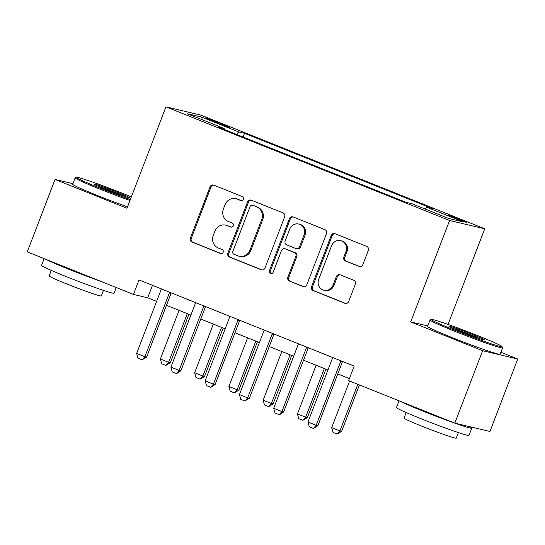 <?xml version="1.0" encoding="UTF-8"?>
<svg xmlns="http://www.w3.org/2000/svg" width="545" height="545" viewBox="0 0 545 545"><rect width="100%" height="100%" fill="white"/><g stroke="black" fill="none" stroke-linecap="round" stroke-linejoin="round"><path stroke-width="0.82" d="M243.486 199.341A2.132 2.023 -76.7 0 0 242.362 196.595L213.776 185.143A3.052 2.895 -76.7 0 0 209.995 186.915L190.348 238.104A3.052 2.895 -76.7 0 0 191.942 242.021L220.527 253.473A2.132 2.023 -76.7 0 0 223.178 252.24A2.132 2.023 -76.7 0 0 222.06 249.494L218.361 248.009A9.756 9.265 -76.7 0 1 213.245 235.46L214.88 231.196A9.756 9.265 -76.7 0 1 225.739 225.146A9.756 9.265 -76.7 0 1 226.986 225.541L230.685 227.027A2.132 2.023 -76.7 0 0 233.328 225.787A2.132 2.023 -76.7 0 0 232.211 223.048L228.512 221.563A9.756 9.265 -76.7 0 1 223.396 209.014L225.03 204.75A9.756 9.265 -76.7 0 1 235.89 198.7A9.756 9.265 -76.7 0 1 237.136 199.095L240.835 200.58A2.132 2.023 -76.7 0 0 243.486 199.341M460.43 219.458A9.939 0.443 21 0 0 448.113 215.18A9.939 0.443 21 0 0 454.353 218.02A9.939 0.443 21 0 0 466.67 222.305A9.939 0.443 21 0 0 460.43 219.458M359.026 266.464A3.052 2.895 -76.7 0 0 362.813 264.693L368.325 250.332A3.052 2.895 -76.7 0 0 366.724 246.415L334.977 233.696A3.052 2.895 -76.7 0 0 331.197 235.46L311.549 286.65A3.052 2.895 -76.7 0 0 313.143 290.574L344.89 303.293A3.052 2.895 -76.7 0 0 348.671 301.521L355.333 284.177A3.052 2.895 -76.7 0 0 353.732 280.253L340.148 274.809A3.052 2.895 -76.7 0 0 336.367 276.581L333.063 285.185A8.155 7.746 -76.7 0 1 323.989 290.24A8.155 7.746 -76.7 0 1 318.668 279.415L331.605 245.713A8.155 7.746 -76.7 0 1 340.68 240.658A8.155 7.746 -76.7 0 1 346 251.483L343.841 257.097A3.052 2.895 -76.7 0 0 345.441 261.021L359.823 266.648M427.798 325.951L410.678 321.904L482.632 350.721L454.823 423.158L489.948 431.463L517.75 359.032L500.882 352.274M410.678 321.904L449.605 220.5L165.925 106.861L201.05 115.165L484.73 228.805L449.605 220.5M72.894 183.665L55.052 179.448L126.999 208.272L165.925 106.861M55.052 179.448L27.25 251.879L133.457 294.423L147.695 297.795L156.626 301.371M454.823 423.158L348.616 380.614L354.175 366.124L139.016 279.939L133.457 294.423M284.654 216.821A3.052 2.895 -76.7 0 0 283.053 212.897L251.306 200.178A3.052 2.895 -76.7 0 0 247.525 201.943L227.878 253.139A3.052 2.895 -76.7 0 0 229.472 257.056L261.219 269.775A3.052 2.895 -76.7 0 0 265.006 268.011L284.654 216.821M293.142 216.937L324.888 229.656A3.052 2.895 -76.7 0 1 326.489 233.573L306.835 284.769A3.052 2.895 -76.7 0 1 303.054 286.534L289.47 281.091A3.052 2.895 -76.7 0 1 287.869 277.167L295.84 256.409A3.052 2.895 -76.7 0 0 294.239 252.485L285.233 248.874A3.052 2.895 -76.7 0 0 281.445 250.646L273.154 272.255A2.132 2.023 -76.7 0 1 270.776 273.576A2.132 2.023 -76.7 0 1 269.387 270.749L289.361 218.702A3.052 2.895 -76.7 0 1 293.142 216.937M211.61 120.765L217.639 123.184A9.633 0.429 21 0 0 229.574 127.332A9.633 0.429 21 0 0 223.525 124.573L217.496 122.162A9.633 0.429 21 0 0 205.56 118.013A9.633 0.429 21 0 0 211.61 120.765M224.097 129.424L224.145 128.497L218.402 127.142L406.148 202.352L411.891 203.707L448.896 218.531L463.516 221.985L426.51 207.168L432.253 208.524L244.507 133.314L238.765 131.958L236.796 134.513M224.145 128.497L187.146 113.68L201.759 117.134L238.765 131.958M482.632 350.721L517.75 359.032M448.024 324.425L484.73 228.805M166.463 305.309L190.886 315.092M200.724 319.036L225.146 328.819M234.99 332.757L259.413 342.539M269.25 346.484L293.673 356.267M303.51 360.204L327.933 369.994M337.771 373.931L349.393 378.584M152.477 285.328L147.695 297.795M243.084 137.027L244.507 133.314M425.1 209.001L426.51 207.168M202.229 119.723L201.759 117.134M241.571 200.717L238.083 199.32A9.756 9.265 -76.7 0 0 236.837 198.925L235.89 198.7M225.739 225.146L226.686 225.371A9.756 9.265 -76.7 0 1 227.933 225.766L231.414 227.163M213.858 185.177A3.052 2.895 -76.7 0 0 210.949 187.139L191.295 238.328A3.052 2.895 -76.7 0 0 192.896 242.246L221.263 253.616M251.388 200.213A3.052 2.895 -76.7 0 0 248.479 202.168L228.825 253.364A3.052 2.895 -76.7 0 0 230.426 257.281L262.091 269.966M252.737 205.349A2.132 2.023 -76.7 0 0 250.094 206.582L232.844 251.518A2.132 2.023 -76.7 0 0 233.962 254.263L237.865 255.823A9.756 9.265 -76.7 0 0 239.112 256.218A9.756 9.265 -76.7 0 0 249.964 250.175L261.757 219.458A9.756 9.265 -76.7 0 0 256.641 206.909L253.691 205.574A2.132 2.023 -76.7 0 0 253.418 205.485L252.464 205.261M239.112 256.218L240.059 256.443A9.756 9.265 -76.7 0 0 250.918 250.4L249.964 250.175M253.691 205.574L257.587 207.134A9.756 9.265 -76.7 0 1 262.704 219.683L250.918 250.4M303.926 286.725L289.47 281.091M284.837 248.752L285.791 248.976A3.052 2.895 -76.7 0 1 286.18 249.099L295.192 252.71A3.052 2.895 -76.7 0 1 296.787 256.634L288.823 277.391A3.052 2.895 -76.7 0 0 290.417 281.315M293.224 216.971A3.052 2.895 -76.7 0 0 290.308 218.927L270.334 270.974A2.132 2.023 -76.7 0 0 271.267 273.631M304.11 234.868A8.155 7.746 -76.7 0 0 298.789 224.043A8.155 7.746 -76.7 0 0 289.715 229.098L285.158 240.972A3.052 2.895 -76.7 0 0 286.759 244.896L295.772 248.506A3.052 2.895 -76.7 0 0 299.552 246.742L304.11 234.868L305.057 235.093A8.155 7.746 -76.7 0 0 299.736 224.268L298.789 224.043M296.16 248.629L297.107 248.854A3.052 2.895 -76.7 0 0 300.499 246.967L299.552 246.742M305.057 235.093L300.499 246.967M340.68 240.658L341.626 240.883A8.155 7.746 -76.7 0 1 346.947 251.708L344.794 257.322A3.052 2.895 -76.7 0 0 346.388 261.246L359.898 266.655M323.989 290.24L324.936 290.465A8.155 7.746 -76.7 0 0 334.01 285.41L333.063 285.185M340.223 274.844A3.052 2.895 -76.7 0 0 337.314 276.805L334.01 285.41M335.059 233.73A3.052 2.895 -76.7 0 0 332.143 235.685L312.496 286.874A3.052 2.895 -76.7 0 0 314.097 290.798L345.762 303.483M179.067 310.357L160.38 359.019L168.603 362.316L187.282 313.654M170.312 362.718L165.816 365.429L168.603 362.316L170.312 362.718L188.904 314.302M165.816 365.429L161.702 363.781L160.38 359.019M169.733 292.243A3.107 2.95 -76.7 0 0 169.345 292.965L144.875 356.703L146.585 357.104L142.082 359.816L137.974 358.167L136.652 353.412L161.122 289.668A3.107 2.95 -76.7 0 0 161.313 288.87M171.293 292.869A3.107 2.95 -76.7 0 0 171.048 293.367L146.585 357.104M136.652 353.412L144.875 356.703L142.082 359.816M213.327 324.084L194.647 372.746L202.863 376.036L221.549 327.375M204.573 376.445L200.076 379.15L202.863 376.036L204.573 376.445L223.164 328.022M200.076 379.15L195.968 377.501L194.647 372.746M247.587 337.805L228.907 386.473L237.13 389.764L255.809 341.102M238.833 390.166L234.336 392.877L237.13 389.764L238.833 390.166L257.424 341.749M234.336 392.877L230.228 391.228L228.907 386.473M281.847 351.532L263.167 400.194L271.39 403.491L290.069 354.822M273.099 403.893L268.596 406.597L271.39 403.491L273.099 403.893L291.684 355.469M268.596 406.597L264.488 404.955L263.167 400.194M203.994 305.963A3.107 2.95 -76.7 0 0 203.605 306.685L179.135 370.43L180.845 370.832L176.628 373.604L172.234 371.894L170.912 367.132L195.383 303.395A3.107 2.95 -76.7 0 0 195.573 302.598M205.554 306.59A3.107 2.95 -76.7 0 0 205.308 307.094L180.845 370.832M170.912 367.132L179.135 370.43L176.348 373.536M238.254 319.69A3.107 2.95 -76.7 0 0 237.865 320.412L213.395 384.15L215.105 384.559L210.888 387.331L206.494 385.615L205.172 380.86L229.643 317.115A3.107 2.95 -76.7 0 0 229.84 316.318M239.814 320.317A3.107 2.95 -76.7 0 0 239.575 320.814L215.105 384.559M205.172 380.86L213.395 384.15L210.608 387.263M272.514 333.411A3.107 2.95 -76.7 0 0 272.125 334.133L247.655 397.877L249.365 398.279L244.869 400.991L240.754 399.342L239.432 394.58L263.903 330.842A3.107 2.95 -76.7 0 0 264.1 330.045M274.074 334.037A3.107 2.95 -76.7 0 0 273.835 334.541L249.365 398.279M239.432 394.58L247.655 397.877L244.869 400.991M316.107 365.252L297.427 413.921L305.65 417.211L324.329 368.549M307.36 417.613L302.857 420.324L305.65 417.211L307.36 417.613L325.944 369.197M302.857 420.324L298.749 418.676L297.427 413.921M306.774 347.138A3.107 2.95 -76.7 0 0 306.385 347.86L281.915 411.598L283.625 412.006L279.415 414.779L275.014 413.062L273.692 408.307L298.163 344.563A3.107 2.95 -76.7 0 0 298.36 343.766M308.334 347.764A3.107 2.95 -76.7 0 0 308.095 348.262L283.625 412.006M273.692 408.307L281.915 411.598L279.129 414.711M131.352 196.936A37.898 1.676 21 0 0 123.293 193.645A37.898 1.676 21 0 0 76.389 177.268A37.898 1.676 21 0 0 100.13 188.168A37.898 1.676 21 0 0 130.344 199.565M129.989 200.485A38.831 1.717 -159 0 1 99.51 188.965A38.831 1.717 -159 0 1 75.128 177.861A38.831 1.717 -159 0 1 75.19 177.799L76.389 177.268M117.502 192.276A18.952 0.838 -159 0 1 129.369 197.726A18.952 0.838 -159 0 1 105.921 189.537A18.952 0.838 -159 0 1 94.026 184.155A18.952 0.838 -159 0 1 117.502 192.276M125.704 196.813A18.019 0.797 21 0 0 116.882 193.073A18.019 0.797 21 0 0 97.357 185.934M116.221 287.522L114.041 293.19A38.831 1.717 -159 0 1 65.925 276.465A38.831 1.717 -159 0 1 41.536 265.361L44.118 258.637M100.035 281.036A38.831 1.717 -159 0 1 68.704 269.223A38.831 1.717 -159 0 1 46.359 259.536M103.468 290.403L101.336 295.955A27.959 1.24 -159 0 1 66.688 283.918A27.959 1.24 -159 0 1 49.132 275.92L51.264 270.368M127.544 206.855A38.831 1.717 -159 0 1 97.064 195.342A38.831 1.717 -159 0 1 72.683 184.23L75.128 177.861M478.231 335.822A37.898 1.676 21 0 0 431.333 319.445A37.898 1.676 21 0 0 455.075 330.345A37.898 1.676 21 0 0 502.027 346.586A37.898 1.676 21 0 0 478.231 335.822M502.027 346.586L502.565 347.785A38.831 1.717 -159 0 1 502.572 347.873A38.831 1.717 -159 0 1 454.455 331.149A38.831 1.717 -159 0 1 430.066 320.038A38.831 1.717 -159 0 1 430.128 319.983L431.333 319.445M472.447 334.453A18.952 0.838 -159 0 1 484.314 339.903A18.952 0.838 -159 0 1 460.866 331.714A18.952 0.838 -159 0 1 448.964 326.339A18.952 0.838 -159 0 1 472.447 334.453M480.649 338.997A18.019 0.797 21 0 0 471.827 335.257A18.019 0.797 21 0 0 452.302 328.117M469.64 426.66A38.831 1.717 -159 0 1 471.766 428.125L468.986 435.373A38.831 1.717 -159 0 1 420.869 418.649A38.831 1.717 -159 0 1 396.481 407.537L399.056 400.82M471.766 428.125A38.831 1.717 -159 0 1 423.649 411.407A38.831 1.717 -159 0 1 401.297 401.719M458.406 432.587L456.274 438.139A27.959 1.24 -159 0 1 421.632 426.101A27.959 1.24 -159 0 1 404.07 418.097L406.202 412.551M502.572 347.873L500.126 354.243A38.831 1.717 -159 0 1 452.009 337.525A38.831 1.717 -159 0 1 427.621 326.414L430.066 320.038M349.59 381.003L331.687 427.641L339.91 430.938L357.813 384.3M341.62 431.34L337.117 434.045L339.91 430.938L341.62 431.34L359.428 384.94M337.117 434.045L333.009 432.403L331.687 427.641M341.034 360.858A3.107 2.95 -76.7 0 0 340.645 361.58L316.175 425.325L317.885 425.727L313.389 428.438L309.274 426.79L307.952 422.028L332.423 358.29A3.107 2.95 -76.7 0 0 332.62 357.493M342.594 361.485A3.107 2.95 -76.7 0 0 342.355 361.989L317.885 425.727M307.952 422.028L316.175 425.325L313.389 428.438M217.176 123L217.496 122.162M223.232 125.33L223.525 124.573M238.083 199.32L237.136 199.095M231.237 227.156L230.685 227.027M227.933 225.766L226.986 225.541M221.086 253.609L220.527 253.473M192.896 242.246L191.942 242.021M191.295 238.328L190.348 238.104M210.949 187.139L209.995 186.915M241.394 200.71L240.835 200.58M262.016 269.966L261.219 269.775M230.426 257.281L229.472 257.056M228.825 253.364L227.878 253.139M248.479 202.168L247.525 201.943M262.704 219.683L261.757 219.458M257.587 207.134L256.641 206.909M303.851 286.718L303.054 286.534M288.823 277.391L287.869 277.167M296.787 256.634L295.84 256.409M295.192 252.71L294.239 252.485M286.18 249.099L285.233 248.874M270.334 270.974L269.387 270.749M290.308 218.927L289.361 218.702M346.388 261.246L345.441 261.021M344.794 257.322L343.841 257.097M346.947 251.708L346 251.483M337.314 276.805L336.367 276.581M345.687 303.476L344.89 303.293M314.097 290.798L313.143 290.574M312.496 286.874L311.549 286.65M332.143 235.685L331.197 235.46M169.345 292.965L171.048 293.367M203.605 306.685L205.308 307.094M237.865 320.412L239.575 320.814M272.125 334.133L273.835 334.541M306.385 347.86L308.095 348.262M340.645 361.58L342.355 361.989"/></g></svg>
